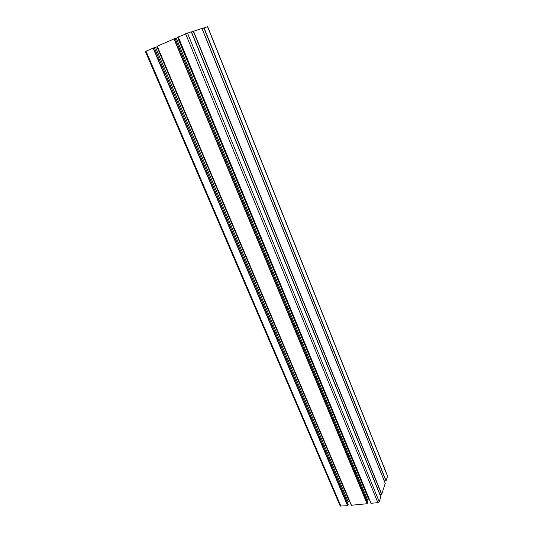 <?xml version="1.0" encoding="UTF-8"?>
<svg xmlns="http://www.w3.org/2000/svg" width="533" height="533" viewBox="0 0 533 533"><rect width="100%" height="100%" fill="white"/><g stroke="black" fill="none" stroke-linecap="round" stroke-linejoin="round"><path stroke-width="0.8" d="M379.776 494.371L191.36 32.013L201.947 28.436M385.226 483.398L381.735 494.191L379.796 494.431M202.054 28.642L207.663 26.657L387.578 476.049L386.119 480.799L384.306 481.086M145.396 51.488L154.297 47.65L348.156 504.438L347.563 505.684L340.214 506.057L145.396 51.488M154.35 47.77L155.549 47.377L348.149 501.706L347.623 503.099M155.549 47.377L156.982 46.811L349.235 501.007L348.149 501.706M157.328 46.657L156.982 46.811M367.563 502.366L367.05 503.738L351.367 505.257L157.155 46.258L175.117 38.463M175.197 38.576L176.276 38.236L367.497 499.727L367.044 501.04M176.276 38.236L177.716 37.663L368.583 499.021L367.497 499.727M178.328 37.39L177.716 37.663M369.156 498.961L368.583 499.021M178.182 36.984L191.26 31.773L380.822 496.976L379.249 501.766L377.884 502.659L370.948 503.305L178.182 36.984M191.494 31.94L379.949 494.464M193.246 31.167L381.568 494.298M193.459 31.081L381.735 494.191M201.947 28.429L385.252 483.458M202.12 28.609L384.373 481.086M203.833 27.856L385.965 480.906M204.039 27.776L386.119 480.799M207.537 26.677L387.578 476.349M146.035 51.168L340.98 506.343M153.064 48.063L347.563 505.684M153.284 47.977L347.723 505.577M157.235 46.218L351.467 505.297M173.945 38.842L367.05 503.738M174.164 38.756L367.21 503.632M175.11 38.456L367.61 502.486M178.249 36.944L371.048 503.339M185.604 33.692L377.884 502.659M187.429 32.966L379.249 501.766M201.967 28.422L385.246 483.424M154.297 47.65L348.156 504.365M157.155 46.258L351.367 505.257M175.144 38.449L367.61 502.412M178.162 36.984L370.948 503.305M191.26 31.773L380.822 496.936"/></g></svg>
